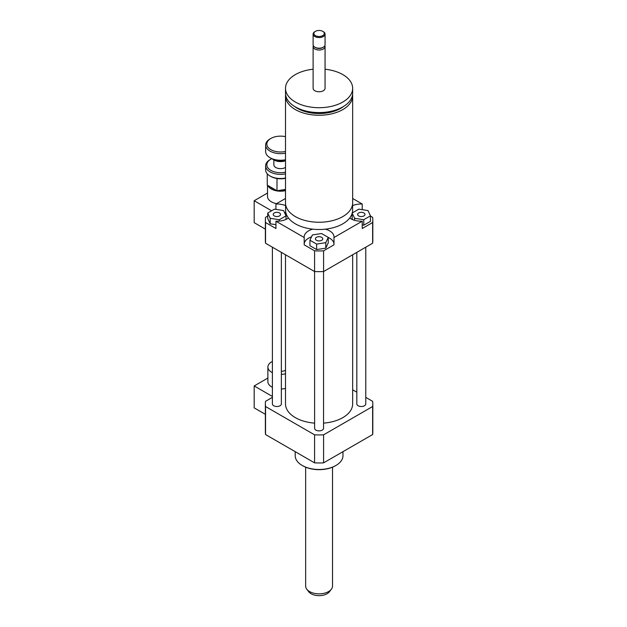 <?xml version="1.0" encoding="UTF-8"?>
<svg xmlns="http://www.w3.org/2000/svg" width="627" height="627" viewBox="0 0 627 627"><rect width="100%" height="100%" fill="white"/><g stroke="black" fill="none" stroke-linecap="round" stroke-linejoin="round"><path stroke-width="0.94" d="M285.591 94.528A33.576 19.39 0 0 0 285.504 95.868A33.576 19.39 0 0 0 319.088 115.258A33.576 19.39 0 0 0 352.664 95.868A33.576 19.39 0 0 0 352.586 94.528M285.504 95.868L285.504 202.858A33.576 19.39 0 0 0 319.088 222.248A33.576 19.39 0 0 0 352.664 202.858L352.664 95.868M294.572 106.441A30.598 17.666 0 0 0 343.604 106.441M313.116 69.236A33.576 19.39 0 0 0 295.341 74.605A33.576 19.39 0 0 0 285.504 88.321L285.504 93.188A33.576 19.39 0 0 0 319.088 112.578A33.576 19.39 0 0 0 352.664 93.188L352.664 88.321A33.576 19.39 0 0 0 325.06 69.236M285.504 88.321A33.576 19.39 0 0 0 319.088 107.703A33.576 19.39 0 0 0 352.664 88.321M313.328 45.669A5.972 3.449 0 0 0 313.116 46.578L313.116 88.321A5.972 3.449 0 0 0 319.088 91.761A5.972 3.449 0 0 0 325.06 88.321L325.06 46.578A5.972 3.449 0 0 0 324.841 45.669M313.116 46.578A5.972 3.449 0 0 0 319.088 50.027A5.972 3.449 0 0 0 325.06 46.578M314.864 31.656L315.397 31.35L314.864 31.656A5.972 3.449 0 0 0 313.116 34.093L313.116 44.752A5.972 3.449 0 0 0 314.864 47.19L315.655 47.644A4.851 2.798 0 0 0 322.513 47.644L323.305 47.19A5.972 3.449 0 0 0 325.06 44.752L325.06 34.093A5.972 3.449 0 0 0 323.305 31.656L322.78 31.35A5.22 3.017 0 0 0 315.397 31.35L315.397 31.35A5.22 3.017 0 0 0 315.397 35.614A5.22 3.017 0 0 0 322.78 35.614A5.22 3.017 0 0 0 322.78 31.35M314.864 47.19A5.972 3.449 0 0 0 323.305 47.19M313.116 34.093A5.972 3.449 0 0 0 319.088 37.542A5.972 3.449 0 0 0 325.06 34.093M285.583 204.151L285.583 210.17A33.505 19.343 0 0 0 319.088 229.513A33.505 19.343 0 0 0 352.593 210.17L352.593 204.151M285.504 370.291A7.461 4.311 180 0 1 281.351 371.341M272.4 372.665A12.689 7.32 180 0 1 271.601 372.242A12.689 7.32 180 0 1 267.886 367.061A12.689 7.32 180 0 1 272.4 361.458M285.504 373.802A12.689 7.32 180 0 1 281.351 374.366M272.4 387.282A12.689 7.32 180 0 1 271.601 386.859A12.689 7.32 180 0 1 267.886 381.678L267.886 367.061M285.504 388.426A12.689 7.32 180 0 1 281.351 388.991M272.4 396.46L254.186 385.95L254.186 407.879L265.362 414.329M267.886 378.042L254.186 385.95M272.4 397.369L265.55 401.319A53.726 31.021 0 0 0 265.362 403.921A53.726 31.021 0 0 0 265.55 406.523L314.582 434.832A53.726 31.021 0 0 0 323.587 434.832L372.626 406.523A53.726 31.021 0 0 0 372.814 403.921A53.726 31.021 0 0 0 372.626 401.319L365.776 397.369M358.707 212.937A3.668 2.116 180 0 1 362.704 212.482A3.668 2.116 180 0 1 364.969 214.434A3.668 2.116 180 0 1 361.301 216.558A3.668 2.116 180 0 1 357.633 214.434A3.668 2.116 180 0 1 358.707 212.937M321.682 237.312A3.668 2.116 180 0 1 322.756 238.809A3.668 2.116 180 0 1 319.088 240.925A3.668 2.116 180 0 1 315.42 238.809A3.668 2.116 180 0 1 317.685 236.849A3.668 2.116 180 0 1 321.682 237.312M279.47 215.931A3.668 2.116 180 0 1 275.472 216.393A3.668 2.116 180 0 1 273.207 214.434A3.668 2.116 180 0 1 276.875 212.318A3.668 2.116 180 0 1 280.543 214.434A3.668 2.116 180 0 1 279.47 215.931M352.241 212.961L358.848 209.152L368.002 210.57L370.455 215.853L370.455 221.339L363.754 225.203L363.754 219.724L354.6 218.306L352.194 213.133M354.6 220.304L354.6 218.306M363.754 225.203L362.234 224.968M352.672 219.638L352.147 218.502L352.147 213.321M370.455 215.853L363.754 219.724M309.934 240.219L312.387 234.937L321.541 233.518L328.242 237.39L325.789 242.673L316.635 244.091L309.934 240.219L309.934 245.706L316.635 249.577L316.635 244.091M325.789 242.673L325.789 248.159L328.242 242.876L328.242 237.39M325.789 248.159L316.635 249.577M274.422 209.152L283.576 210.57L286.03 215.853L279.328 219.724L270.174 218.306L267.721 213.023L274.422 209.152M286.03 219.411L286.03 215.853M279.328 221.112L279.328 219.724M275.943 224.678L270.174 223.792L270.174 218.306M270.174 223.792L267.721 218.502L267.721 213.023M370.455 216.064L372.626 217.318A53.726 31.021 180 0 1 372.814 219.92A53.726 31.021 180 0 1 372.626 222.522L362.234 228.518L362.234 221.206A14.923 8.613 180 0 1 349.701 218.031M352.593 205.609A14.923 8.613 180 0 1 362.234 204.01L362.234 209.677M325.389 229.168A14.923 8.613 180 0 1 334.011 236.982A14.923 8.613 180 0 1 333.979 237.515L333.979 244.828L323.587 250.831A53.726 31.021 180 0 1 314.582 250.831L304.189 244.828L304.189 237.515A14.923 8.613 180 0 1 304.166 236.982A14.923 8.613 180 0 1 312.779 229.168M333.979 243.754A14.923 8.613 0 0 0 328.242 237.484M311.486 236.873A14.923 8.613 0 0 0 304.189 243.754M275.943 209.387L275.943 204.01A14.923 8.613 180 0 1 285.583 205.609M288.475 218.031A14.923 8.613 180 0 1 275.943 221.206L275.943 228.518L265.55 222.522A53.726 31.021 180 0 1 265.362 219.92A53.726 31.021 180 0 1 265.55 217.318L267.721 216.064M285.967 213.086A14.923 8.613 0 0 0 284.478 212.506M352.664 198.485L362.234 204.01M372.814 219.92L372.814 240.635A53.726 31.021 180 0 1 372.626 243.237L372.626 222.522M362.234 221.206L333.979 237.515M372.626 243.237L323.587 271.546L323.587 250.831M275.943 204.01L285.504 198.485M314.582 250.831L314.613 428.288A4.475 2.586 180 0 0 315.922 430.122A4.475 2.586 180 0 0 320.797 430.678A4.475 2.586 180 0 0 323.563 428.288L323.563 271.546A53.726 31.021 180 0 1 314.582 271.546L265.55 243.237A53.726 31.021 180 0 1 265.362 240.635L265.362 219.92M304.189 237.515L275.943 221.206M265.55 243.237L265.55 222.522M342.969 451.667L342.969 455.711A23.881 13.786 180 0 1 335.97 465.453A23.881 13.786 180 0 1 302.198 465.453A23.881 13.786 180 0 1 295.207 455.711L295.207 451.667M335.445 465.759L335.97 465.453L335.445 465.759A23.128 13.355 180 0 1 302.731 465.759L302.198 465.453M356.818 392.196L352.664 389.798M314.613 423.131A33.576 19.39 180 0 1 295.341 417.629A33.576 19.39 180 0 1 285.504 403.921L285.504 254.758M352.664 254.758L352.664 403.921A33.576 19.39 180 0 1 323.563 423.131M281.351 252.36L281.351 403.921A4.475 2.586 180 0 1 278.592 406.312A4.475 2.586 180 0 1 273.709 405.747A4.475 2.586 180 0 1 272.4 403.921L272.4 247.187M365.776 247.187L365.776 403.921A4.475 2.586 180 0 1 363.009 406.312A4.475 2.586 180 0 1 358.135 405.747A4.475 2.586 180 0 1 356.818 403.921L356.818 252.36M372.626 406.523L372.626 434.55A53.726 31.021 0 0 0 372.814 431.948L372.814 403.921M265.362 403.921L265.362 431.948A53.726 31.021 0 0 0 265.55 434.55L314.582 462.859A53.726 31.021 0 0 0 323.587 462.859L372.626 434.55M265.55 406.523L265.55 434.55M314.582 434.832L314.582 462.859M323.587 434.832L323.587 462.859M271.601 210.782L254.186 200.726L254.186 222.663L265.362 229.114M267.901 185.49A13.057 7.54 0 0 0 271.334 189.001A13.057 7.54 0 0 0 285.504 190.647M270.002 186.705A12.313 7.109 0 0 0 271.859 188.084A12.313 7.109 0 0 0 274.25 189.158M280.755 190.169A12.313 7.109 0 0 0 285.504 189.573M267.51 185.271L267.51 196.463A13.057 7.54 0 0 0 271.334 201.792A13.057 7.54 0 0 0 276.578 203.642M254.186 200.726L267.51 193.038M305.655 467.193L305.655 586.096A13.433 7.751 0 0 0 306.822 589.255L308.79 591.794A11.278 6.513 0 0 0 319.088 595.65A11.278 6.513 0 0 0 329.379 591.794L331.346 589.255A13.433 7.751 0 0 0 332.522 586.096L332.522 467.193M306.822 589.255A13.433 7.751 0 0 0 319.088 593.847A13.433 7.751 0 0 0 331.346 589.255M285.504 172.174A13.731 7.924 180 0 1 270.864 170.387A13.731 7.924 180 0 1 270.864 159.18A13.731 7.924 180 0 1 271.789 158.686M270.864 159.18L270.018 159.666A14.923 8.613 0 0 0 265.644 165.755A14.923 8.613 0 0 0 270.018 171.845A14.923 8.613 0 0 0 285.504 173.883M285.504 178.029A14.923 8.613 180 0 1 270.018 175.991L270.018 175.991A14.923 8.613 180 0 1 265.644 169.901L265.644 165.755M285.504 167.409A6.717 3.88 180 0 1 275.817 167.527A6.717 3.88 180 0 1 273.85 164.783L273.85 159.893M270.018 175.991L270.864 176.477A13.731 7.924 0 0 0 276.922 178.515L277.11 178.546A13.731 7.924 0 0 0 285.504 178.272M285.504 160.59A10.447 6.035 180 0 1 273.184 159.54L273.184 159.54A10.447 6.035 180 0 1 272.181 158.874M274.023 160.026L273.184 159.54L274.023 160.026A9.256 5.345 0 0 0 285.504 160.771M285.504 159.752A14.923 8.613 180 0 1 270.018 157.714L270.018 157.714A14.923 8.613 180 0 1 265.644 151.624L265.644 145.041A14.923 8.613 0 0 0 270.018 151.131A14.923 8.613 0 0 0 285.504 153.168M270.864 158.2L270.018 157.714L270.864 158.2A13.731 7.924 0 0 0 285.504 159.995M285.504 151.46A13.731 7.924 180 0 1 270.864 149.673A13.731 7.924 180 0 1 270.864 138.457L270.018 138.951A14.923 8.613 0 0 0 265.644 145.041M270.864 138.457A13.731 7.924 180 0 1 285.504 136.67M285.504 189.432L277.001 190.749L277.001 178.515M277.001 190.749L267.251 185.122L267.251 173.789"/></g></svg>
